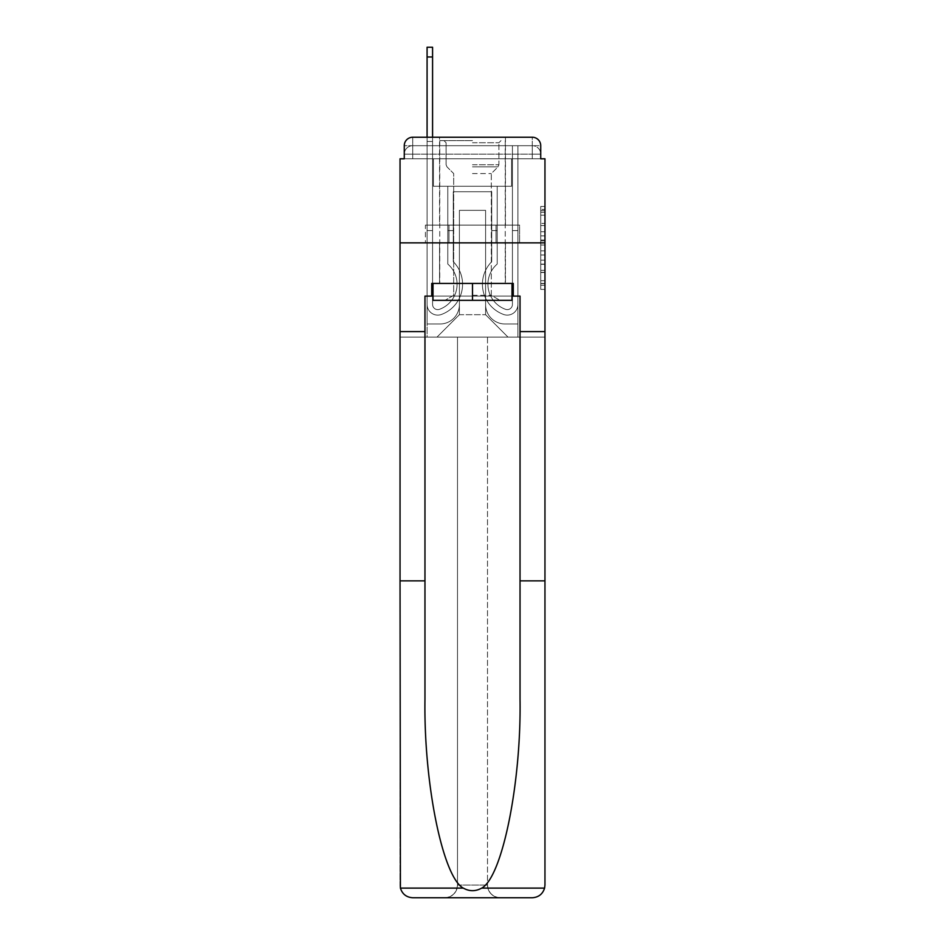 <?xml version="1.0" encoding="UTF-8"?>
<svg xmlns="http://www.w3.org/2000/svg" width="945" height="945" viewBox="0 0 945 945"><rect width="100%" height="100%" fill="white"/><g stroke="black" fill="none" stroke-linecap="round" stroke-linejoin="round"><path stroke-width="0.71" stroke-dasharray="4.72 3.54" d="M540.729 231.761L540.729 245.038L544.958 245.038L544.958 285.26L544.958 210.617L544.958 245.038L540.729 245.038L540.729 209.377L540.729 289.406L540.729 206.471L540.729 283.606L544.958 283.606L540.729 283.606L544.958 283.606L540.729 283.606L540.729 270.329L540.729 289.406L544.958 289.406L544.958 206.471L544.958 283.394L544.958 250.838L540.729 250.838L544.958 250.838L544.958 270.329L544.958 212.271L540.729 212.271L544.958 212.271L544.958 289.406L544.958 210.617L544.958 289.406L540.729 289.406L540.729 206.471L544.958 206.471L544.958 210.617L544.958 206.471L544.958 210.617L544.958 206.471L544.958 209.377L544.958 206.471L540.729 206.471L540.729 212.271L544.958 212.271L540.729 212.271L540.729 231.761L544.958 231.761M431.723 296.104L431.723 283.429L513.277 283.429L513.277 296.104L431.723 296.104L431.723 283.429L513.277 283.429L431.723 283.429L431.723 296.104L424.966 296.104L520.034 296.104L520.034 331.601L544.958 331.601L544.958 242.865L400.042 242.865L544.958 242.865L400.042 242.865L544.958 242.865L544.958 158.795L404.271 158.795L412.717 158.795L404.271 158.795L404.271 145.695L404.271 158.795L532.283 158.795L404.271 158.795L404.271 154.141L532.283 154.141L404.271 154.141L412.717 154.141L412.717 145.695L532.283 145.695L412.717 145.695L532.283 145.695L532.283 154.141L540.729 154.141L532.283 154.141L532.283 145.695L532.283 154.141L540.729 154.141L532.283 154.141L540.729 154.141L532.283 154.141L540.729 154.141L532.283 154.141L540.729 154.141L532.283 154.141L532.283 145.695L532.283 154.141L532.283 145.695L532.283 154.141L532.283 145.695L532.283 154.141L532.283 145.695L540.729 145.695L412.717 145.695L532.283 145.695L412.717 145.695L532.283 145.695L532.283 158.795L404.271 158.795L404.271 154.141L412.717 154.141L412.717 145.695L404.271 145.695A8.446 8.446 0 0 1 412.717 137.238L532.283 137.238L412.717 137.238A8.446 8.446 0 0 0 404.271 145.695L412.717 145.695A8.446 8.446 0 0 0 404.271 154.141L412.717 154.141L404.271 154.141L412.717 154.141L404.271 154.141L404.271 158.795L404.271 154.141L404.271 158.795L400.042 158.795L400.042 885.075A12.675 12.675 0 0 0 412.717 897.75C406.433 897.325 402.334 894.112 400.408 888.111L400.042 580.868L424.966 580.868L424.966 331.601L400.042 331.601L424.966 331.601L424.966 296.104L424.966 580.868M505.457 137.238L505.457 225.123L439.543 225.123L505.457 225.123L439.543 225.123L439.543 137.238L505.457 137.238L439.543 137.238L505.457 137.238L439.543 137.238L505.457 137.238L505.457 225.123L439.543 225.123L439.543 137.238M544.958 240.065L544.958 235.907L544.958 240.065L540.729 240.065L540.729 223.363L540.729 272.514L540.729 260.17L544.958 260.17L540.729 260.17L540.729 289.406L544.958 289.406L540.729 289.406L544.958 289.406L540.729 289.406L540.729 206.471L544.958 206.471L540.729 206.471L544.958 206.471L540.729 206.471L540.729 240.065L544.958 240.065M400.042 580.868L400.042 242.865L544.958 242.865L544.958 885.075A12.675 12.675 0 0 1 532.283 897.75A12.675 12.675 0 0 0 544.958 885.075L544.592 888.111C542.666 894.112 538.567 897.325 532.283 897.75L500.177 897.75A12.675 12.675 0 0 1 487.502 885.075A12.675 12.675 0 0 0 500.177 897.75C492.534 896.947 488.305 892.718 487.502 885.075L487.502 337.093L544.958 337.093L544.958 242.865L544.958 337.093L400.042 337.093L457.498 337.093L457.498 885.075C456.695 892.718 452.466 896.947 444.823 897.75A12.675 12.675 0 0 0 457.498 885.075L457.498 337.093L457.498 885.075A12.675 12.675 0 0 1 444.823 897.75L412.717 897.75A12.675 12.675 0 0 1 400.042 885.075L400.042 337.093L544.958 337.093L400.042 337.093L400.042 242.865L544.958 242.865L544.958 580.868L544.958 331.601L520.034 331.601L544.958 331.601M532.283 137.238A8.446 8.446 0 0 1 540.729 145.695L540.729 158.795L532.283 158.795L540.729 158.795L532.283 158.795L540.729 158.795L532.283 158.795L540.729 158.795L532.283 158.795L540.729 158.795L532.283 158.795L540.729 158.795L532.283 158.795L532.283 137.238A8.446 8.446 0 0 1 540.729 145.695L540.729 154.141A8.446 8.446 0 0 0 532.283 145.695L532.283 137.238A8.446 8.446 0 0 1 540.729 145.695A8.446 8.446 0 0 0 532.283 137.238M427.081 137.238L432.574 137.238L432.574 141.466L427.081 141.466L432.574 141.466L432.574 47.25L432.574 304.444A5.174 5.174 0 0 0 439.649 309.263L440.205 309.039A26.614 26.614 0 0 0 457.073 284.28A26.614 26.614 0 0 1 440.205 309.039A26.614 26.614 0 0 0 447.788 264.068A26.614 26.614 0 0 1 457.073 284.28A26.614 26.614 0 0 0 447.788 264.068L447.788 186.26L497.212 186.26L497.212 264.068A26.614 26.614 0 0 0 504.795 309.039L505.351 309.263A5.174 5.174 0 0 0 512.426 304.444A5.174 5.174 0 0 1 505.351 309.263L504.795 309.039A26.614 26.614 0 0 1 497.212 264.068A26.614 26.614 0 0 0 504.795 309.039L505.351 309.263A5.174 5.174 0 0 0 512.426 304.444L512.426 145.695L517.919 145.695L517.919 304.444A10.667 10.667 0 0 1 503.342 314.378L502.775 314.153A32.106 32.106 0 0 1 491.719 261.682A32.106 32.106 0 0 0 502.775 314.153L503.342 314.378L502.775 314.153A32.106 32.106 0 0 1 491.719 261.682L491.719 191.74L453.281 191.74L453.281 261.682A32.106 32.106 0 0 1 462.566 284.28A32.106 32.106 0 0 0 453.281 261.682A32.106 32.106 0 0 1 442.225 314.153L441.658 314.378A10.667 10.667 0 0 1 427.081 304.444L427.081 47.25L427.081 141.466L432.574 141.466L432.574 304.444A5.174 5.174 0 0 0 439.649 309.263A5.174 5.174 0 0 1 432.574 304.444A5.174 5.174 0 0 0 439.649 309.263L440.205 309.039A26.614 26.614 0 0 0 447.788 264.068L447.788 186.26L497.212 186.26L497.212 264.068A26.614 26.614 0 0 0 504.795 309.039L505.351 309.263A5.174 5.174 0 0 0 512.426 304.444L512.426 145.695L517.919 145.695L517.919 304.444A10.667 10.667 0 0 1 503.342 314.378L502.775 314.153A32.106 32.106 0 0 1 491.719 261.682L491.719 191.74L453.281 191.74L453.281 261.682A32.106 32.106 0 0 1 442.225 314.153A32.106 32.106 0 0 0 462.566 284.28A32.106 32.106 0 0 1 442.225 314.153L441.658 314.378A10.667 10.667 0 0 1 427.081 304.444L427.081 141.466L432.574 141.466L427.081 141.466L427.081 47.25L427.081 141.466L432.574 141.466L427.081 141.466L432.574 141.466L432.574 47.25L432.574 304.444A5.174 5.174 0 0 0 439.649 309.263L440.205 309.039A26.614 26.614 0 0 0 457.073 284.28A26.614 26.614 0 0 1 440.205 309.039A26.614 26.614 0 0 0 447.788 264.068A26.614 26.614 0 0 1 457.073 284.28A26.614 26.614 0 0 0 447.788 264.068L447.788 230.615L453.281 230.615L453.281 261.682L453.281 230.615L447.788 230.615L447.788 264.068L447.788 186.26L497.212 186.26L497.212 264.068A26.614 26.614 0 0 0 504.795 309.039L505.351 309.263A5.174 5.174 0 0 0 512.426 304.444A5.174 5.174 0 0 1 505.351 309.263L504.795 309.039A26.614 26.614 0 0 1 497.212 264.068A26.614 26.614 0 0 0 504.795 309.039L505.351 309.263A5.174 5.174 0 0 0 512.426 304.444L512.426 230.615L517.919 230.615L517.919 304.444A10.667 10.667 0 0 1 503.342 314.378A10.667 10.667 0 0 0 517.919 304.444A10.667 10.667 0 0 1 503.342 314.378L502.775 314.153A32.106 32.106 0 0 1 491.719 261.682A32.106 32.106 0 0 0 502.775 314.153L503.342 314.378L502.775 314.153A32.106 32.106 0 0 1 491.719 261.682L491.719 230.615L497.212 230.615L491.719 230.615L491.719 261.682L491.719 191.74L453.281 191.74L453.281 261.682A32.106 32.106 0 0 1 462.566 284.28A32.106 32.106 0 0 0 453.281 261.682A32.106 32.106 0 0 1 442.225 314.153L441.658 314.378A10.667 10.667 0 0 1 427.081 304.444A10.667 10.667 0 0 0 441.658 314.378A10.667 10.667 0 0 1 427.081 304.444L427.081 47.25L427.081 141.466L432.574 141.466L432.574 304.444A5.174 5.174 0 0 0 439.649 309.263A5.174 5.174 0 0 1 432.574 304.444A5.174 5.174 0 0 0 439.649 309.263L440.205 309.039A26.614 26.614 0 0 0 447.788 264.068L447.788 186.26L497.212 186.26L497.212 264.068A26.614 26.614 0 0 0 504.795 309.039L505.351 309.263A5.174 5.174 0 0 0 512.426 304.444L512.426 145.695L517.919 145.695L517.919 304.444A10.667 10.667 0 0 1 503.342 314.378L502.775 314.153A32.106 32.106 0 0 1 491.719 261.682L491.719 191.74L453.281 191.74L453.281 261.682A32.106 32.106 0 0 1 442.225 314.153A32.106 32.106 0 0 0 462.566 284.28A32.106 32.106 0 0 1 442.225 314.153L441.658 314.378A10.667 10.667 0 0 1 427.081 304.444L427.081 141.466L432.574 141.466L427.081 141.466L427.081 47.25L427.081 141.466L432.574 141.466L427.081 141.466L432.574 141.466L432.574 47.25L432.574 304.444L432.574 230.615L427.081 230.615L427.081 304.444A10.667 10.667 0 0 0 441.658 314.378L442.225 314.153L441.658 314.378A10.667 10.667 0 0 1 427.081 304.444L427.081 47.25L427.081 141.466L432.574 141.466L432.574 304.444A5.174 5.174 0 0 0 439.649 309.263L440.205 309.039A26.614 26.614 0 0 0 457.073 284.28A26.614 26.614 0 0 1 440.205 309.039A26.614 26.614 0 0 0 447.788 264.068A26.614 26.614 0 0 1 457.073 284.28A26.614 26.614 0 0 0 447.788 264.068L447.788 230.615L453.281 230.615L453.281 261.682L453.281 230.615L447.788 230.615L447.788 264.068L447.788 186.26L497.212 186.26L497.212 264.068A26.614 26.614 0 0 0 504.795 309.039L505.351 309.263A5.174 5.174 0 0 0 512.426 304.444L512.426 145.695L517.919 145.695L517.919 304.444A10.667 10.667 0 0 1 503.342 314.378A10.667 10.667 0 0 0 517.919 304.444A10.667 10.667 0 0 1 503.342 314.378L502.775 314.153A32.106 32.106 0 0 1 491.719 261.682A32.106 32.106 0 0 0 502.775 314.153L503.342 314.378L502.775 314.153A32.106 32.106 0 0 1 491.719 261.682L491.719 230.615L497.212 230.615L491.719 230.615L491.719 261.682L491.719 191.74L453.281 191.74L453.281 261.682A32.106 32.106 0 0 1 462.566 284.28A32.106 32.106 0 0 0 453.281 261.682A32.106 32.106 0 0 1 442.225 314.153L441.658 314.378A10.667 10.667 0 0 1 427.081 304.444L427.081 141.466L432.574 141.466L427.081 141.466L427.081 137.238M485.6 304.55A19.432 19.432 0 0 0 505.032 323.993A19.432 19.432 0 0 1 485.6 304.55L485.6 210.333L485.6 304.55A19.432 19.432 0 0 0 505.032 323.993L517.919 323.993L505.032 323.993A19.432 19.432 0 0 1 485.6 304.55L485.6 210.333L459.4 210.333L485.6 210.333L485.6 304.55A19.432 19.432 0 0 0 505.032 323.993L517.919 323.993L505.032 323.993A19.432 19.432 0 0 1 485.6 304.55L485.6 210.333L459.4 210.333L459.4 304.55L459.4 210.333L485.6 210.333L485.6 304.55A19.432 19.432 0 0 0 505.032 323.993L517.919 323.993L505.032 323.993A19.432 19.432 0 0 1 485.6 304.55L485.6 210.333L459.4 210.333L459.4 304.55A19.432 19.432 0 0 1 439.968 323.993A19.432 19.432 0 0 0 459.4 304.55L459.4 210.333L485.6 210.333L485.6 304.55A19.432 19.432 0 0 0 505.032 323.993L517.919 323.993L505.032 323.993A19.432 19.432 0 0 1 485.6 304.55L485.6 210.333L459.4 210.333L459.4 304.55A19.432 19.432 0 0 1 439.968 323.993L427.081 323.993L439.968 323.993A19.432 19.432 0 0 0 459.4 304.55L459.4 210.333L485.6 210.333L485.6 304.55M427.081 158.795L427.081 323.993L439.968 323.993A19.432 19.432 0 0 0 459.4 304.55A19.432 19.432 0 0 1 439.968 323.993L427.081 323.993L427.081 158.795L433.424 158.795L433.424 186.26L511.576 186.26L433.424 186.26L511.576 186.26L433.424 186.26L511.576 186.26L433.424 186.26L511.576 186.26L433.424 186.26L511.576 186.26L433.424 186.26L511.576 186.26L433.424 186.26L433.424 158.795L427.081 158.795L427.081 323.993L427.081 158.795L433.424 158.795L433.424 186.26L433.424 158.795L427.081 158.795L427.081 323.993L427.081 158.795L433.424 158.795L433.424 186.26L433.424 158.795L427.081 158.795L427.081 323.993L427.081 158.795L433.424 158.795L433.424 186.26L433.424 158.795L427.081 158.795L427.081 323.993L439.968 323.993A19.432 19.432 0 0 0 459.4 304.55L459.4 210.333L459.4 304.55A19.432 19.432 0 0 1 439.968 323.993A19.432 19.432 0 0 0 459.4 304.55L459.4 210.333L485.6 210.333L459.4 210.333L459.4 304.55A19.432 19.432 0 0 1 439.968 323.993L427.081 323.993L427.081 158.795L433.424 158.795L433.424 186.26L433.424 158.795L427.081 158.795L427.081 337.093L437.015 337.093L427.081 337.093L427.081 158.795L433.424 158.795L433.424 186.26L433.424 158.795L427.081 158.795M511.576 158.795L511.576 186.26L511.576 158.795L517.919 158.795L517.919 323.993L505.032 323.993L517.919 323.993L517.919 158.795L511.576 158.795L511.576 186.26L511.576 158.795L517.919 158.795L517.919 323.993L517.919 158.795L511.576 158.795L511.576 186.26L511.576 158.795L517.919 158.795L517.919 323.993L517.919 158.795L511.576 158.795L511.576 186.26L511.576 158.795L517.919 158.795L517.919 323.993L517.919 158.795L511.576 158.795L511.576 186.26L511.576 158.795L517.919 158.795L517.919 323.993L517.919 158.795L511.576 158.795L511.576 186.26L511.576 158.795L517.919 158.795L517.919 337.093L437.015 337.093L517.919 337.093L517.919 158.795L511.576 158.795M485.6 210.333L485.6 314.697L485.6 210.333L459.4 210.333L459.4 314.697L485.6 314.697L459.4 314.697L459.4 210.333L459.4 314.697L437.015 337.093L459.4 314.697L437.015 337.093L459.4 314.697L459.4 210.333L485.6 210.333L485.6 314.697L507.985 337.093L485.6 314.697L507.985 337.093L485.6 314.697L485.6 210.333L459.4 210.333L485.6 210.333M448.958 242.865L519.585 242.865L448.958 242.865L448.958 225.123L425.415 225.123L519.585 225.123L448.958 225.123L448.958 242.865L448.958 225.123L425.415 225.123L425.415 242.865L425.415 225.123L496.042 225.123L496.042 242.865L519.585 242.865L496.042 242.865L496.042 225.123L519.585 225.123L519.585 242.865L519.585 225.123L448.958 225.123L448.958 242.865M412.717 137.238A8.446 8.446 0 0 0 404.271 145.695A8.446 8.446 0 0 1 412.717 137.238L412.717 145.695A8.446 8.446 0 0 0 404.271 154.141L412.717 154.141L404.271 154.141A8.446 8.446 0 0 1 412.717 145.695A8.446 8.446 0 0 0 404.271 154.141A8.446 8.446 0 0 1 412.717 145.695L412.717 137.238M496.042 225.123L496.042 242.865L496.042 225.123M540.729 245.038L544.958 245.038L540.729 245.038M540.729 209.377L540.729 206.471L540.729 209.377L544.958 209.377L540.729 209.377M540.729 272.302L540.729 254.985L540.729 272.302L544.958 272.302L540.729 272.302M540.729 254.985L540.729 250.838L544.958 250.838L540.729 250.838L540.729 254.985L544.958 254.985L540.729 254.985M540.729 223.363L540.729 212.271L540.729 223.363L544.958 223.363L540.729 223.363M540.729 206.471L544.958 206.471L540.729 206.471L540.729 210.617L540.729 206.471L544.958 206.471M540.729 289.406L544.958 289.406L540.729 289.406L540.729 285.26L540.729 289.406M427.081 230.615L427.081 304.444A10.667 10.667 0 0 0 441.658 314.378A10.667 10.667 0 0 1 427.081 304.444L427.081 141.466L432.574 141.466L427.081 141.466L427.081 304.444A10.667 10.667 0 0 0 441.658 314.378L442.225 314.153A32.106 32.106 0 0 0 462.566 284.28A32.106 32.106 0 0 1 442.225 314.153L441.658 314.378A10.667 10.667 0 0 1 427.081 304.444L427.081 141.466L432.574 141.466L432.574 47.25L432.574 304.444A5.174 5.174 0 0 0 439.649 309.263A5.174 5.174 0 0 1 432.574 304.444A5.174 5.174 0 0 0 439.649 309.263L440.205 309.039A26.614 26.614 0 0 0 447.788 264.068L447.788 186.26L497.212 186.26L497.212 264.068A26.614 26.614 0 0 0 504.795 309.039A26.614 26.614 0 0 1 497.212 264.068A26.614 26.614 0 0 0 504.795 309.039L505.351 309.263A5.174 5.174 0 0 0 512.426 304.444A5.174 5.174 0 0 1 505.351 309.263A5.174 5.174 0 0 0 512.426 304.444L512.426 145.695L517.919 145.695L517.919 304.444A10.667 10.667 0 0 1 503.342 314.378L502.775 314.153A32.106 32.106 0 0 1 491.719 261.682L491.719 191.74L453.281 191.74L453.281 261.682A32.106 32.106 0 0 1 442.225 314.153L441.658 314.378A10.667 10.667 0 0 1 427.081 304.444L427.081 141.466L432.574 141.466L432.574 304.444A5.174 5.174 0 0 0 439.649 309.263L440.205 309.039A26.614 26.614 0 0 0 457.073 284.28A26.614 26.614 0 0 1 440.205 309.039A26.614 26.614 0 0 0 447.788 264.068A26.614 26.614 0 0 1 457.073 284.28A26.614 26.614 0 0 0 447.788 264.068L447.788 230.615L453.281 230.615L453.281 261.682L453.281 230.615L447.788 230.615L447.788 264.068L447.788 186.26L497.212 186.26L497.212 264.068A26.614 26.614 0 0 0 504.795 309.039L505.351 309.263A5.174 5.174 0 0 0 512.426 304.444L512.426 145.695L517.919 145.695L517.919 304.444A10.667 10.667 0 0 1 503.342 314.378A10.667 10.667 0 0 0 517.919 304.444A10.667 10.667 0 0 1 503.342 314.378L502.775 314.153A32.106 32.106 0 0 1 491.719 261.682A32.106 32.106 0 0 0 502.775 314.153L503.342 314.378L502.775 314.153A32.106 32.106 0 0 1 491.719 261.682L491.719 230.615L497.212 230.615L491.719 230.615L491.719 261.682L491.719 191.74L453.281 191.74L453.281 261.682A32.106 32.106 0 0 1 462.566 284.28A32.106 32.106 0 0 0 453.281 261.682A32.106 32.106 0 0 1 442.225 314.153L441.658 314.378A10.667 10.667 0 0 1 427.081 304.444A10.667 10.667 0 0 0 441.658 314.378L442.225 314.153A32.106 32.106 0 0 0 462.566 284.28A32.106 32.106 0 0 1 442.225 314.153L441.658 314.378A10.667 10.667 0 0 1 427.081 304.444L427.081 141.466L432.574 141.466L432.574 47.25L432.574 304.444A5.174 5.174 0 0 0 439.649 309.263A5.174 5.174 0 0 1 432.574 304.444A5.174 5.174 0 0 0 439.649 309.263L440.205 309.039A26.614 26.614 0 0 0 447.788 264.068L447.788 186.26L497.212 186.26L497.212 264.068A26.614 26.614 0 0 0 504.795 309.039A26.614 26.614 0 0 1 497.212 264.068A26.614 26.614 0 0 0 504.795 309.039L505.351 309.263A5.174 5.174 0 0 0 512.426 304.444A5.174 5.174 0 0 1 505.351 309.263A5.174 5.174 0 0 0 512.426 304.444L512.426 230.615L517.919 230.615L517.919 304.444A10.667 10.667 0 0 1 503.342 314.378L502.775 314.153A32.106 32.106 0 0 1 491.719 261.682L491.719 191.74L453.281 191.74L453.281 261.682A32.106 32.106 0 0 1 442.225 314.153L441.658 314.378A10.667 10.667 0 0 1 427.081 304.444L427.081 141.466L432.574 141.466L432.574 304.444L432.574 230.615L427.081 230.615L432.574 230.615L432.574 304.444A5.174 5.174 0 0 0 439.649 309.263L440.205 309.039A26.614 26.614 0 0 0 457.073 284.28A26.614 26.614 0 0 1 440.205 309.039A26.614 26.614 0 0 0 447.788 264.068A26.614 26.614 0 0 1 457.073 284.28A26.614 26.614 0 0 0 447.788 264.068L447.788 230.615L453.281 230.615L453.281 261.682L453.281 230.615L447.788 230.615L447.788 264.068L447.788 186.26L497.212 186.26L497.212 264.068A26.614 26.614 0 0 0 504.795 309.039L505.351 309.263A5.174 5.174 0 0 0 512.426 304.444L512.426 145.695L517.919 145.695L517.919 304.444A10.667 10.667 0 0 1 503.342 314.378A10.667 10.667 0 0 0 517.919 304.444A10.667 10.667 0 0 1 503.342 314.378L502.775 314.153A32.106 32.106 0 0 1 491.719 261.682A32.106 32.106 0 0 0 502.775 314.153L503.342 314.378L502.775 314.153A32.106 32.106 0 0 1 491.719 261.682L491.719 230.615L497.212 230.615L491.719 230.615L491.719 261.682L491.719 191.74L453.281 191.74L453.281 261.682A32.106 32.106 0 0 1 462.566 284.28A32.106 32.106 0 0 0 453.281 261.682A32.106 32.106 0 0 1 442.225 314.153L441.658 314.378A10.667 10.667 0 0 1 427.081 304.444A10.667 10.667 0 0 0 441.658 314.378L442.225 314.153A32.106 32.106 0 0 0 462.566 284.28A32.106 32.106 0 0 1 442.225 314.153L441.658 314.378A10.667 10.667 0 0 1 427.081 304.444L427.081 230.615L427.081 304.444L427.081 230.615L432.574 230.615L427.081 230.615L427.081 304.444L427.081 230.615L432.574 230.615L432.574 304.444A5.174 5.174 0 0 0 439.649 309.263A5.174 5.174 0 0 1 432.574 304.444A5.174 5.174 0 0 0 439.649 309.263L440.205 309.039A26.614 26.614 0 0 0 447.788 264.068L447.788 186.26L497.212 186.26L497.212 264.068A26.614 26.614 0 0 0 504.795 309.039A26.614 26.614 0 0 1 497.212 264.068A26.614 26.614 0 0 0 504.795 309.039L505.351 309.263A5.174 5.174 0 0 0 512.426 304.444L512.426 145.695L517.919 145.695L517.919 304.444A10.667 10.667 0 0 1 503.342 314.378L502.775 314.153A32.106 32.106 0 0 1 491.719 261.682L491.719 191.74L453.281 191.74L453.281 261.682A32.106 32.106 0 0 1 442.225 314.153L441.658 314.378A10.667 10.667 0 0 1 427.081 304.444L427.081 230.615L432.574 230.615L427.081 230.615L427.081 304.444L427.081 230.615L432.574 230.615L432.574 304.444L432.574 230.615L427.081 230.615L427.081 304.444A10.667 10.667 0 0 0 441.658 314.378L442.225 314.153L441.658 314.378A10.667 10.667 0 0 1 427.081 304.444L427.081 230.615L432.574 230.615L432.574 304.444A5.174 5.174 0 0 0 439.649 309.263L440.205 309.039A26.614 26.614 0 0 0 457.073 284.28A26.614 26.614 0 0 1 440.205 309.039A26.614 26.614 0 0 0 447.788 264.068A26.614 26.614 0 0 1 457.073 284.28A26.614 26.614 0 0 0 447.788 264.068L447.788 230.615L453.281 230.615L453.281 261.682L453.281 230.615L447.788 230.615L447.788 264.068L447.788 186.26L497.212 186.26L497.212 264.068A26.614 26.614 0 0 0 504.795 309.039L505.351 309.263A5.174 5.174 0 0 0 512.426 304.444A5.174 5.174 0 0 1 505.351 309.263A5.174 5.174 0 0 0 512.426 304.444L512.426 145.695L517.919 145.695L517.919 304.444A10.667 10.667 0 0 1 503.342 314.378A10.667 10.667 0 0 0 517.919 304.444A10.667 10.667 0 0 1 503.342 314.378L502.775 314.153A32.106 32.106 0 0 1 491.719 261.682A32.106 32.106 0 0 0 502.775 314.153L503.342 314.378L502.775 314.153A32.106 32.106 0 0 1 491.719 261.682L491.719 230.615L497.212 230.615L491.719 230.615L491.719 261.682L491.719 191.74L453.281 191.74L453.281 261.682A32.106 32.106 0 0 1 462.566 284.28A32.106 32.106 0 0 0 453.281 261.682A32.106 32.106 0 0 1 442.225 314.153A32.106 32.106 0 0 0 462.566 284.28A32.106 32.106 0 0 1 442.225 314.153L441.658 314.378L442.225 314.153A32.106 32.106 0 0 0 453.281 261.682L453.281 191.74L491.719 191.74L491.719 261.682A32.106 32.106 0 0 0 502.775 314.153L503.342 314.378A10.667 10.667 0 0 0 517.919 304.444A10.667 10.667 0 0 1 503.342 314.378A10.667 10.667 0 0 0 517.919 304.444L517.919 230.615L512.426 230.615L517.919 230.615L517.919 304.444L517.919 230.615L512.426 230.615L512.426 304.444L512.426 145.695L517.919 145.695L517.919 304.444L517.919 230.615L512.426 230.615L517.919 230.615L517.919 304.444L517.919 230.615L512.426 230.615L512.426 304.444A5.174 5.174 0 0 1 505.351 309.263L504.795 309.039A26.614 26.614 0 0 1 497.212 264.068A26.614 26.614 0 0 0 504.795 309.039L505.351 309.263A5.174 5.174 0 0 0 512.426 304.444L512.426 230.615L517.919 230.615L517.919 304.444L517.919 230.615L512.426 230.615L512.426 145.695L517.919 145.695L517.919 304.444L517.919 145.695L512.426 145.695L512.426 304.444A5.174 5.174 0 0 1 505.351 309.263L504.795 309.039A26.614 26.614 0 0 1 497.212 264.068L497.212 186.26L447.788 186.26L447.788 264.068A26.614 26.614 0 0 1 440.205 309.039L439.649 309.263A5.174 5.174 0 0 1 432.574 304.444A5.174 5.174 0 0 0 439.649 309.263L440.205 309.039L439.649 309.263A5.174 5.174 0 0 1 432.574 304.444L432.574 230.615L427.081 230.615M505.457 242.865L505.457 283.429L439.543 283.429L505.457 283.429L439.543 283.429L505.457 283.429L505.457 242.865L439.543 242.865L439.543 283.429L439.543 242.865L505.457 242.865M520.034 331.601L520.034 699.064C521.345 783.015 502.267 877.078 481.702 888.111C475.571 891.525 469.441 891.525 463.298 888.111C442.732 877.078 423.655 783.015 424.966 699.064L424.966 296.104L520.034 296.104L513.277 296.104L513.277 283.429L513.277 296.104M520.034 580.868L544.958 580.868L544.958 885.075M400.042 331.601L424.966 331.601M487.502 337.093L400.042 337.093L400.042 242.865L400.042 337.093L544.958 337.093L487.502 337.093L487.502 885.075C488.305 892.718 492.534 896.947 500.177 897.75L444.823 897.75C452.466 896.947 456.695 892.718 457.498 885.075L457.498 337.093L487.502 337.093M520.034 296.104L520.034 699.064L520.034 296.104M432.999 296.104L472.5 296.104L472.5 283.429L512.001 283.429L432.999 283.429L512.001 283.429L432.999 283.429L472.5 283.429L439.756 283.429L472.5 283.429L472.5 296.104L512.001 296.104M472.5 140.628L439.756 140.628L472.5 140.628M472.5 142.73L498.901 142.73L472.5 142.73M512.001 283.429L512.001 300.333L512.001 283.429L512.001 300.333L472.5 300.333L472.5 283.429L472.5 300.333L512.001 300.333L432.999 300.333L499.964 300.333L432.999 300.333L432.999 283.429M472.5 295.324L491.305 295.324L472.5 295.324M472.5 173.573L491.305 173.573L472.5 173.573M472.5 283.429L472.5 300.333L445.036 300.333L472.5 300.333M432.574 56.972L432.574 47.25L427.081 47.25L427.081 141.466L432.574 141.466L432.574 304.444L432.574 56.972L427.081 56.972M453.281 230.615L447.788 230.615L453.281 230.615M512.426 230.615L517.919 230.615L512.426 230.615M491.719 230.615L497.212 230.615L491.719 230.615M412.717 158.795L412.717 154.141L412.717 158.795M532.283 158.795L532.283 154.141L532.283 158.795M540.729 270.329L544.958 270.329L540.729 270.329M540.729 264.116L544.958 264.116M540.729 225.548L544.958 225.548L540.729 225.548M540.729 210.617L544.958 210.617M540.729 285.26L544.958 285.26M540.729 280.7L544.958 280.7M540.729 215.176L544.958 215.176M540.729 240.892L544.958 240.892L540.729 240.892M540.729 264.316L544.958 264.316L540.729 264.316M540.729 272.514L544.958 272.514L540.729 272.514M540.729 235.907L544.958 235.907L540.729 235.907M544.592 888.111L481.702 888.111M463.298 888.111L400.408 888.111M457.498 885.075L487.502 885.075L457.498 885.075M472.5 164.749L498.901 164.749L472.5 164.749M472.5 166.84L498.039 166.84L472.5 166.84M540.729 158.795L540.729 154.141A8.446 8.446 0 0 0 532.283 145.695A8.446 8.446 0 0 1 540.729 154.141A8.446 8.446 0 0 0 532.283 145.695A8.446 8.446 0 0 1 540.729 154.141L540.729 158.795M540.729 283.394L544.958 283.394M540.729 283.606L544.958 283.606M540.729 212.271L544.958 212.271M498.901 142.73L501.015 140.628L498.901 142.73L498.901 164.749L498.039 166.84L491.305 173.573L491.305 295.324L499.964 300.333L491.305 295.324L491.305 173.573L498.039 166.84L498.901 164.749L498.901 142.73M439.756 140.628L439.756 283.429L439.756 140.628M505.244 140.628L505.244 283.429L505.244 140.628M446.099 164.749L446.099 142.73L443.985 140.628L446.099 142.73L446.099 164.749L446.961 166.84L453.694 173.573L453.694 295.324L445.036 300.333L453.694 295.324L453.694 173.573L446.961 166.84L446.099 164.749M432.574 47.25L427.081 47.25L432.574 47.25"/><path stroke-width="1.42" d="M404.271 145.695L404.271 158.795L404.271 145.695A8.446 8.446 0 0 1 412.717 137.238L427.081 137.238L427.081 47.25L432.574 47.25L432.574 56.972L427.081 56.972M512.001 296.104L513.277 296.104L513.277 283.429L431.723 283.429L431.723 296.104L424.966 296.104L424.966 699.064C423.655 783.015 442.732 877.078 463.298 888.111C469.429 891.525 475.559 891.525 481.702 888.111C502.267 877.078 521.345 783.015 520.034 699.064L520.034 580.868L544.958 580.868L544.958 885.075L544.958 158.795L540.729 158.795L540.729 145.695A8.446 8.446 0 0 0 532.283 137.238L412.717 137.238M424.966 331.601L400.042 331.601L400.042 242.865L544.958 242.865L400.042 242.865L400.042 158.795L404.271 158.795M432.574 56.972L432.574 137.238L439.543 137.238M505.457 137.238L532.283 137.238M540.729 158.795L540.729 145.695M424.966 580.868L400.042 580.868L400.408 888.111C402.334 894.112 406.433 897.325 412.717 897.75L532.283 897.75C538.567 897.325 542.666 894.112 544.592 888.111L544.958 885.075M500.177 897.75L532.283 897.75L500.177 897.75M400.042 580.868L400.042 331.601M513.277 296.104L520.034 296.104L520.034 331.601L544.958 331.601M520.034 580.868L520.034 331.601M431.723 296.104L432.999 296.104M432.999 283.429L432.999 300.333L512.001 300.333L512.001 283.429M472.5 283.429L472.5 300.333M400.408 888.111L463.298 888.111M481.702 888.111L544.592 888.111"/></g></svg>

